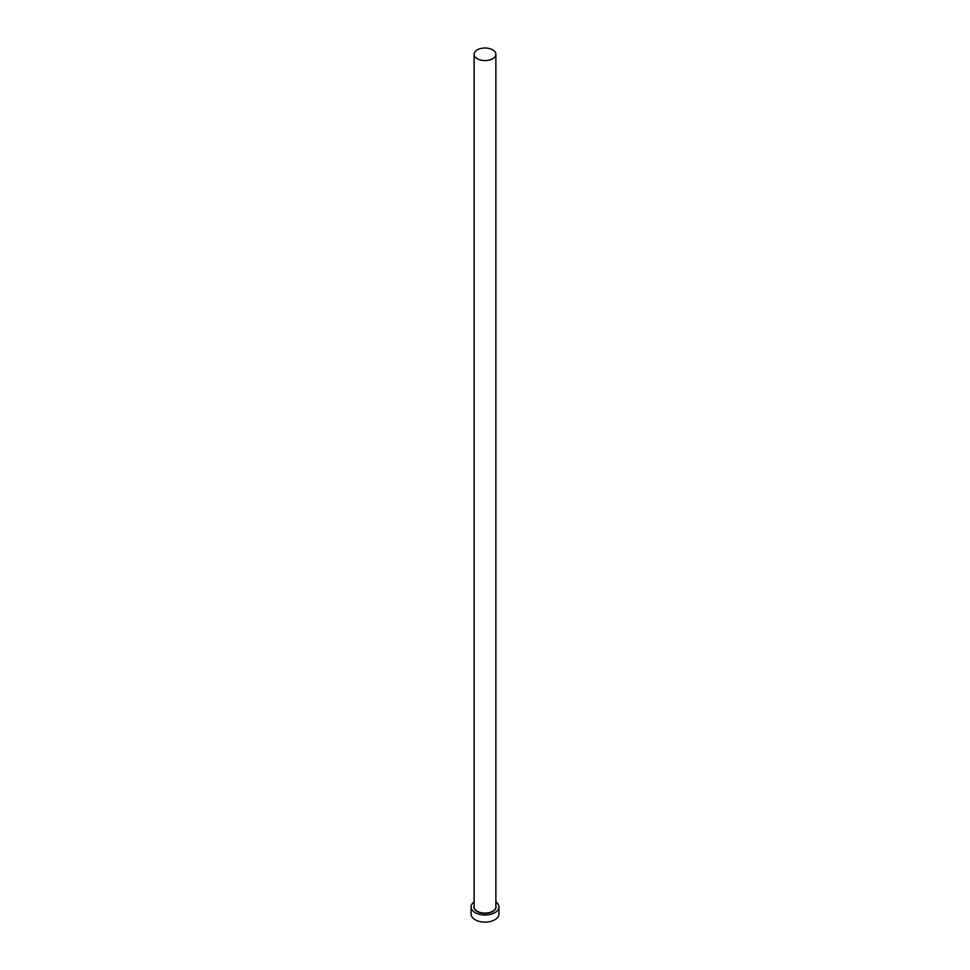 <?xml version="1.0" encoding="UTF-8"?>
<svg xmlns="http://www.w3.org/2000/svg" width="970" height="970" viewBox="0 0 970 970"><rect width="100%" height="100%" fill="white"/><g stroke="black" fill="none" stroke-linecap="round" stroke-linejoin="round"><path stroke-width="1.45" d="M477.313 58.746A10.876 6.281 0 0 0 489.159 60.104A10.876 6.281 0 0 0 495.876 54.308A10.876 6.281 0 0 0 492.687 49.858A10.876 6.281 0 0 0 480.841 48.5A10.876 6.281 0 0 0 474.124 54.308A10.876 6.281 0 0 0 477.313 58.746M474.124 901.954A13.919 8.039 0 0 0 471.08 906.962A13.919 8.039 0 0 0 475.154 912.649A13.919 8.039 0 0 0 490.323 914.395A13.919 8.039 0 0 0 498.919 906.962A13.919 8.039 0 0 0 495.876 901.954M471.08 906.962L471.08 914.067A13.919 8.039 0 0 0 475.154 919.754A13.919 8.039 0 0 0 490.323 921.5A13.919 8.039 0 0 0 498.919 914.067L498.919 906.962M495.876 905.834A11.058 6.378 180 0 1 490.117 912.624A11.058 6.378 180 0 1 477.179 911.485A11.058 6.378 180 0 1 474.124 905.834M474.124 54.308L474.124 906.829A10.876 6.281 0 0 0 477.313 911.266A10.876 6.281 0 0 0 489.159 912.624A10.876 6.281 0 0 0 495.876 906.829L495.876 54.308"/></g></svg>
